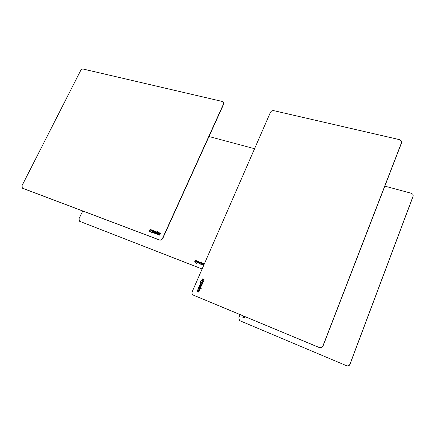 <?xml version="1.0" encoding="UTF-8"?>
<svg xmlns="http://www.w3.org/2000/svg" width="435" height="435" viewBox="0 0 435 435"><rect width="100%" height="100%" fill="white"/><g stroke="black" fill="none" stroke-linecap="round" stroke-linejoin="round"><path stroke-width="0.65" d="M151.271 229.816L151.728 229.984L150.853 231.888L149.635 231.431L149.819 231.034L150.727 231.001L151.271 229.816L151.717 230.006M149.819 231.034L150.809 231.056L151.353 229.87M149.727 231.463L149.901 231.088M150.341 229.473L151.157 229.772L150.613 230.958L149.765 230.86L149.52 231.387L149.194 231.268L149.917 229.685L151.146 229.794M149.281 231.3L150.423 229.528M152.315 231.937L153.212 232.105L153.642 231.164L153.294 232.159L152.315 231.937L152.739 231.001L153.642 231.164M154.246 230.92L153.528 232.475L153.066 232.709L152.119 232.355L151.772 233.122L151.353 232.964L152.413 230.648L152.875 230.414L154.246 230.92L152.957 230.468L152.495 230.702L151.44 232.997M154.746 232.105L155.453 232.372L155.697 231.828L155.137 231.621L154.746 232.105L155.529 232.426L155.752 231.866M154.088 233.073L154.659 231.507L155.126 231.273L156.165 231.654L156.013 232.54L154.485 232.681L155.616 233.29L155.469 233.606L154.088 233.073L154.028 232.66L155.045 231.219L156.181 231.665M154.539 232.888L155.605 233.312M159.335 234.655L159.487 234.101L158.873 233.867L158.574 234.204L159.417 234.71L159.498 234.112M158.672 234.416L159.417 234.71M159.069 232.709L160.341 233.198L160.406 233.611L159.689 235.177L158.34 234.677L158.416 233.715L159.846 233.535L158.927 233.024L159.069 232.709L160.352 233.209M159.014 233.057L159.15 232.763M159.727 233.796L159.83 233.377M158.324 234.672L158.498 233.769L159.808 233.851M156.04 233.818L157.524 231.175L157.03 232.763L158.035 232.323L158.596 232.535L157.475 233.024L157.655 234.421L157.236 234.264L157.1 233.187L156.475 233.981L156.04 233.818M156.127 233.851L157.372 231.121M157.1 233.187L157.312 234.291M158.035 232.323L158.568 232.546M157.03 232.763L158.112 232.377M162.608 238.206L223.394 104.226L223.198 102.029L222.198 101.437L83.292 69.083C82.199 68.958 81.302 69.48 80.595 70.644L22.071 185.549L22.305 188.105L159.27 239.864C160.673 240.218 161.787 239.663 162.608 238.206L162.804 238.342C161.983 239.799 160.874 240.354 159.471 240L22.587 188.273M223.362 102.252L223.546 104.433L162.804 238.342M196.413 260.674L196.821 260.831L196.098 262.474L195.01 262.055L195.163 261.707L195.962 261.701L196.413 260.674L196.816 260.842M195.163 261.707L196.022 261.739L196.473 260.712M195.076 262.082L195.223 261.75M195.581 260.353L196.31 260.636L195.864 261.658L194.614 261.903L195.217 260.532L196.305 260.647M194.679 261.924L195.641 260.396M197.392 262.544L198.191 262.707L198.545 261.897L198.251 262.751L197.392 262.544L197.746 261.734L198.545 261.897M199.072 261.691L198.48 263.039L197.229 262.909L196.941 263.572L196.566 263.425L197.446 261.419L199.072 261.691M196.631 263.452L197.506 261.457L199.067 261.707M199.545 262.74L200.176 262.985L200.383 262.512L199.877 262.321L199.545 262.74L200.236 263.023L200.426 262.544M200.676 263.142L199.426 263.012L199.36 263.403L200.345 263.789L200.225 264.067L198.925 263.213L199.79 261.968L200.796 262.37L200.676 263.142M198.991 263.572L199.442 262.202L200.796 262.376M199.453 263.463L200.339 263.806M203.667 265.051L203.787 264.567L202.982 264.643L203.727 265.089L203.808 264.589M203.096 264.85L203.727 265.089M203.683 265.399L202.639 264.643L203.237 264.018L203.988 264.306L203.384 263.344L204.401 263.757L203.384 263.344M203.988 264.306L204.118 263.974M202.71 265.002L202.889 264.252L204.048 264.344M200.731 264.257L201.775 261.875L202.03 262.327L201.579 263.354L202.96 263.186L201.981 263.594L202.177 264.817L201.802 264.67L201.65 263.73L201.122 264.409L200.731 264.257M200.796 264.284L201.829 261.919M201.65 263.73L201.856 264.692M202.454 262.99L202.938 263.191M201.579 263.354L202.514 263.028M254.573 148.71L208.99 136.525M82.726 211.029L78.952 218.81L79.589 221.284L202.128 268.971M202.112 269.004L79.502 221.246M203.596 281.053L203.357 281.603L201.53 280.869L202.166 279.401L202.552 279.558L202.373 280.548L203.596 281.053M202.444 280.591L203.591 281.07M202.166 279.401L202.547 279.569M201.606 280.901L202.237 279.449M204.08 279.933L203.656 280.918L202.514 280.461L202.808 279.515L202.226 279.265L202.4 278.868L204.004 279.526L204.08 279.933M202.4 278.868L204.004 279.526M202.302 279.297L202.471 278.911M202.465 280.428L202.737 279.466M201.274 282.554L200.937 283.587L201.943 284.017L202.28 282.984L201.274 282.554M201.046 283.653L201.943 284.017M201.873 283.973L202.28 282.984M202.041 284.631L200.53 284.017L200.937 282.435L200.138 282.097L200.356 281.597L202.672 282.543L202.041 284.631M202.579 282.489L200.356 281.597M200.214 282.13L200.426 281.641M200.459 283.979L200.867 282.391M200.671 286.54L201.198 285.757L200.752 285.376L200.388 286.219L200.747 286.583L201.231 285.588M200.046 286.839L200.453 285.251L199.975 285.262L199.42 286.534L199.121 286.415L199.795 284.86L200.29 284.626L201.448 285.094L201.623 285.599L200.589 287.078L199.959 286.388L200.453 285.251M199.197 286.442L199.866 284.903L200.361 284.669L201.53 285.142M197.512 290.982L198.083 291.037L198.382 290.346L198.077 290.047L197.512 290.982L198.153 291.08L198.414 290.205M199.225 290.297L199.529 290.422L198.915 291.836L198.425 292.07L196.93 291.45L197.631 289.84L198.121 289.612L198.768 290.308L198.333 291.319L198.779 291.325L199.225 290.297L199.524 290.433M198.333 291.319L198.855 291.368L199.301 290.341M198.599 289.802L197.702 289.884L197.006 291.483M198.828 287.089L201.459 288.166L200.899 288.552L199.763 288.09L200.067 289.183L199.774 289.857L199.431 288.633L197.985 289.025L198.202 288.525L199.317 288.22L198.599 287.611L198.828 287.089L201.454 288.177M198.675 287.644L198.898 287.133M199.219 287.867L199.317 288.22M198.202 288.525L199.388 288.264M198.088 288.998L198.273 288.568M199.431 288.633L199.812 289.77M193.466 295.164L318.969 347.396C320.807 347.956 322.166 347.369 323.042 345.64L401.413 142.914L401.228 140.804L399.509 139.646L273.767 110.659C272.272 110.468 271.152 111.055 270.401 112.42L192.265 291.58C191.781 292.88 191.993 293.957 192.895 294.816L193.341 295.104M401.548 141.652L401.462 143.12L323.145 345.716C322.275 347.44 320.916 348.027 319.078 347.473L193.651 295.267M243.317 317.278L243.801 317.338L243.779 316.501L243.317 317.278L243.856 317.365L244.024 316.609M244.274 316.337L244.024 317.577L245.03 316.838L244.535 318.023L242.828 317.67L243.741 316.114M244.024 317.577L244.459 317.615L244.818 316.756M242.882 317.691L243.839 316.153M240.131 314.614L238.837 317.713L239.451 320.454L239.951 320.753L346.554 365.704C348.087 366.178 349.202 365.71 349.903 364.296L413.087 196.142L412.918 194.347L411.483 193.314L384.834 186.136M413.185 195.054L413.114 196.288L349.974 364.345C349.272 365.759 348.158 366.226 346.63 365.753L239.826 320.693"/></g></svg>
